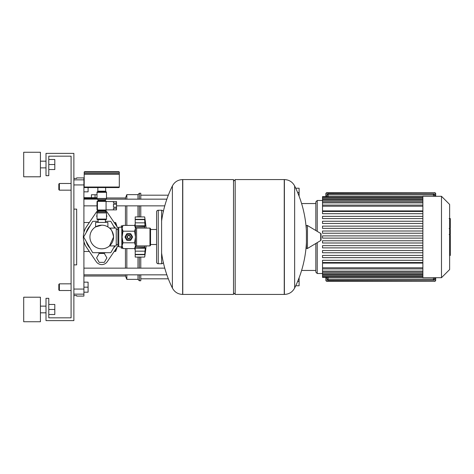 <?xml version="1.0" encoding="UTF-8"?>
<svg xmlns="http://www.w3.org/2000/svg" width="474" height="474" viewBox="0 0 474 474"><rect width="100%" height="100%" fill="white"/><g stroke="black" fill="none" stroke-linecap="round" stroke-linejoin="round"><path stroke-width="0.71" d="M106.49 215.38L106.899 216.097L106.49 216.808M97.01 216.808L96.601 216.097L97.01 215.38M104.327 262.365L106.899 257.903L104.327 253.448L99.173 253.448L96.601 257.903L99.173 262.365L104.327 262.365M122.742 225.849L121.261 225.849L121.261 227.242M146.134 245.917A231.519 231.519 0 0 1 144.677 257.068L144.748 256.6M146.134 228.083A231.519 231.519 0 0 0 144.677 216.932L145.281 221.672M145.263 221.654L144.677 219.616L145.014 226.139L135.203 225.766L145.287 225.766L144.677 226.963L144.73 228M135.203 219.432L144.677 219.616L135.203 219.616L135.203 216.932L144.677 216.932M144.736 245.917L144.677 247.037L145.287 248.234L144.724 254.568L135.203 254.568L135.203 248.234L145.287 248.234L144.677 247.037L144.73 246.006M135.203 248.234L145.014 247.861M135.203 254.384L144.677 254.384L145.287 252.346L144.677 257.068L135.203 257.068L135.203 254.568M149.974 245.917L150.531 245.36L150.531 228.64L149.974 228.083L149.974 245.917L136.595 245.917A1.114 1.114 0 0 0 135.481 247.037L144.677 247.037M135.203 226.483L135.203 225.932M149.974 228.083L136.595 228.083A1.114 1.114 0 0 1 135.481 226.963L144.677 226.963L145.287 225.766M145.014 222.845L135.203 222.845L135.203 219.616M135.203 248.068L135.203 247.517M135.203 225.766L135.203 222.845M145.287 221.654L145.014 219.314L135.203 219.314M135.203 254.686L145.014 254.686L145.287 252.346M121.261 246.758L121.261 248.151L122.742 248.151M86.215 232.527A16.169 16.169 0 0 1 90.107 225.784M113.393 225.784A16.169 16.169 0 0 1 115.235 228.083M114.72 245.917L110.809 252.689L92.691 252.689L83.631 237L92.691 221.311L98.124 221.311M105.376 221.311L110.809 221.311L114.72 228.083M115.235 245.917A16.169 16.169 0 0 1 113.393 248.216M105.643 252.689A16.169 16.169 0 0 1 97.857 252.689M90.107 248.216A16.169 16.169 0 0 1 86.215 241.473M117.919 245.781A18.397 18.397 0 0 1 116.995 247.304L107.29 261.654A6.689 6.689 0 0 1 96.21 261.654L86.505 247.304A18.397 18.397 0 0 1 86.505 226.696L96.21 212.346A6.689 6.689 0 0 1 98.124 210.468M105.376 210.468A6.689 6.689 0 0 1 107.29 212.346L116.995 226.696A18.397 18.397 0 0 1 117.919 228.219M435.695 196.301L435.695 193.795A1.114 1.114 0 0 0 434.581 192.681L326.983 192.681A1.114 1.114 0 0 0 325.863 193.795L325.863 196.58M325.863 277.42L325.863 280.205A1.114 1.114 0 0 0 326.983 281.319L434.581 281.319A1.114 1.114 0 0 0 435.695 280.205L435.695 277.699M434.581 279.091L434.581 277.699L434.581 279.091L433.461 279.091L433.461 280.205A1.114 1.114 0 0 0 434.581 279.091M433.461 193.795L433.461 194.909L434.581 194.909L434.581 196.301L434.581 194.909A1.114 1.114 0 0 0 433.461 193.795L328.097 193.795A1.114 1.114 0 0 0 326.983 194.909A1.114 1.114 0 0 1 328.097 193.795A1.114 1.114 0 0 0 326.983 194.909L326.983 196.58M433.461 277.699L433.461 279.091L328.097 279.091L328.097 280.205A1.114 1.114 0 0 1 326.983 279.091A1.114 1.114 0 0 0 328.097 280.205L433.461 280.205M326.983 277.42L326.983 279.091L328.097 279.091L328.097 277.42M450.3 218.787L450.3 227.917M450.3 219.213L449.63 219.213M449.63 229.268L450.3 229.268L450.3 234.523L449.168 234.523M450.3 232.082L449.63 232.082M449.63 238.517L450.3 238.517L450.3 235.098L449.63 235.098M450.3 238.517L450.3 255.468L449.63 255.468M450.3 252.559L449.63 252.559M450.3 252.097L449.63 252.097M450.3 248.447L449.63 248.447M450.3 246.243L449.63 246.243M450.3 245.283L449.63 245.283M450.3 242.463L449.63 242.463M422.873 277.699L441.49 277.699L449.63 269.558L449.63 204.442L441.49 196.301L422.873 196.301L422.873 277.699M301.594 203.547L315.832 203.547L315.832 201.877L315.832 230.53M317.224 242.635L317.224 273.516L322.521 273.516M317.224 231.365L317.224 200.484L322.521 200.484M422.873 267.798L322.521 267.798L322.521 263.106L422.873 263.106M422.873 210.894L322.521 210.894L322.521 196.888L422.873 196.888M315.832 243.47L315.832 272.123L317.224 273.516M422.873 238.114L322.521 238.114L322.521 235.886L422.873 235.886M422.873 262.531L322.521 262.531L322.521 260.303L422.873 260.303M422.873 257.649L322.521 257.649L322.521 255.421L422.873 255.421M422.873 252.766L322.521 252.766L322.521 250.539L422.873 250.539M422.873 247.884L322.521 247.884L322.521 245.651L422.873 245.651M422.873 242.996L322.521 242.996L322.521 240.768L422.873 240.768M422.873 233.232L322.521 233.232L322.521 231.004L422.873 231.004M422.873 228.35L322.521 228.35L322.521 226.116L422.873 226.116M422.873 223.461L322.521 223.461L322.521 221.234L422.873 221.234M422.873 218.579L322.521 218.579L322.521 216.351L422.873 216.351M422.873 213.697L322.521 213.697L322.521 211.469L422.873 211.469M422.873 196.58L322.521 196.58L322.521 196.888M322.521 267.798L322.521 277.42L422.873 277.42M441.49 277.699L441.49 196.301M295.729 188.219L299.106 188.219L299.106 192.527L297.636 192.527M299.106 196.23L299.106 192.527M297.636 281.473L299.106 281.473L299.106 277.77M299.106 281.473L299.106 285.781L295.729 285.781M306.109 226.969A11.151 5.575 90 0 1 306.411 227.283M306.411 246.717A11.151 5.575 90 0 1 306.109 247.031M83.91 205.852L97.01 205.852M116.521 205.852L164.768 205.852M83.91 199.163L97.271 199.163M106.229 199.163L166.86 199.163M137.987 274.837L137.987 279.37L126.836 279.37L125.444 276.028L125.444 274.837M125.444 268.148L125.444 248.589M126.836 279.37L126.836 274.837M126.836 268.148L126.836 248.589M137.987 268.148L137.987 257.068M137.987 279.37L139.38 280.762L139.38 274.837M139.38 268.148L139.38 257.068M139.38 280.762L140.778 280.762L140.778 274.837M140.778 268.148L140.778 257.068M117.161 247.055L115.686 251.487L114.169 251.487M89.337 251.487L83.91 251.487M115.686 224.765L115.686 222.513L117.161 226.945M115.686 251.487L115.686 249.235M83.91 222.513L89.337 222.513M114.169 222.513L115.686 222.513M125.444 225.411L125.444 205.852M125.444 199.163L125.444 197.972L106.49 197.972M97.01 198.375L83.91 198.375M95.061 197.694L95.061 194.743L91.435 194.743L91.435 197.694M97.01 194.743L95.061 194.743M97.01 197.694L83.91 197.694M140.778 216.932L140.778 205.852M140.778 199.163L140.778 193.238L139.38 193.238L139.38 199.163M139.38 216.932L139.38 205.852M137.987 216.932L137.987 205.852M137.987 199.163L137.987 194.63L139.38 193.238M126.836 225.411L126.836 205.852M126.836 199.163L126.836 194.63L137.987 194.63M73.873 209.123L76.664 209.123L76.664 264.877L73.873 264.877M73.873 295.545L76.664 295.545L76.664 296.096L83.91 296.096L83.91 289.063L73.873 289.063M73.873 184.937L83.91 184.937L83.91 177.904L76.664 177.904L76.664 178.455L73.873 178.455M83.91 184.937L83.91 232.503M83.91 241.497L83.91 289.063M101.75 225.18A11.82 11.82 0 0 0 89.93 237A11.82 11.82 0 0 0 101.75 248.82A11.82 11.82 0 0 0 113.57 237A11.82 11.82 0 0 0 101.75 225.18L95.618 226.898L101.75 225.18C109.666 227.016 109.666 227.016 101.75 225.18M113.57 237L109.506 245.917L113.57 237C112.415 231.508 111.058 228.533 109.506 228.083C111.058 228.533 112.415 231.508 113.57 237M109.506 228.083L116.243 228.083L116.243 245.917L109.506 245.917M95.618 226.898L95.618 222.419L107.882 222.419L107.882 226.898M125.948 237A2.844 2.844 0 0 1 128.792 234.156A2.844 2.844 0 0 1 131.63 237A2.844 2.844 0 0 1 128.792 239.844A2.844 2.844 0 0 1 125.948 237M127.115 237A1.671 1.671 0 0 1 128.792 235.329A1.671 1.671 0 0 1 130.463 237A1.671 1.671 0 0 1 128.792 238.671A1.671 1.671 0 0 1 127.115 237M127.393 237A1.392 1.392 0 0 1 128.792 235.608A1.392 1.392 0 0 1 130.184 237A1.392 1.392 0 0 1 128.792 238.392A1.392 1.392 0 0 1 127.393 237M118.755 227.242L118.755 246.758L117.919 245.917L117.919 228.083L118.755 227.242L121.818 227.242L122.997 225.411L122.096 228.308L122.096 226.963M118.755 246.758L122.096 247.037L122.096 228.308L122.997 231.205L122.096 237L122.997 242.795L122.096 245.692L122.997 248.589L134.58 248.589L135.481 245.692L135.481 247.037L134.58 248.589M134.58 225.411L135.481 226.963L135.481 245.692L134.58 242.795L135.481 237L134.58 231.205L135.481 228.308L134.58 225.411L122.997 225.411M122.997 231.205L134.58 231.205M122.997 242.795L134.58 242.795M126.754 240.164L125.029 237.178A3.762 3.762 0 0 1 125.029 236.822L126.754 233.836A3.762 3.762 0 0 1 127.068 233.652L130.516 233.652A3.762 3.762 0 0 1 130.824 233.836L132.548 236.822A3.762 3.762 0 0 1 132.548 237.178L130.824 240.164A3.762 3.762 0 0 1 130.516 240.348L127.068 240.348A3.762 3.762 0 0 1 126.754 240.164M233.516 181.252L235.187 179.575L284.246 179.575L284.246 294.425L284.394 179.575C289.016 179.759 292.434 181.88 294.644 185.95L294.644 288.05A115.401 115.401 0 0 0 306.411 242.67L306.411 247.57M235.187 179.575L235.187 294.425L284.394 294.425L284.394 179.575M306.411 226.104A0.699 0.699 0 0 1 307.466 225.506L320.702 233.451A0.699 0.699 0 0 1 321.046 234.049L321.046 239.951A0.699 0.699 0 0 1 320.702 240.549L307.466 248.494A0.699 0.699 0 0 1 306.411 247.896L306.411 231.33A115.401 115.401 0 0 0 294.644 185.95M235.187 294.425L233.516 292.748M182.638 294.425L233.516 294.425L233.516 179.575L182.78 179.575L182.78 294.425L182.638 179.575L182.638 294.425C178.011 294.241 174.598 292.12 172.388 288.05L172.388 237L172.388 288.05A115.401 115.401 0 0 1 161.598 253.003M172.388 237L172.388 185.95L172.388 237M156.58 229.499L150.531 229.499M156.58 244.501L150.531 244.501M156.58 262.086A1.671 1.671 0 0 0 158.251 263.757L158.251 210.243A1.671 1.671 0 0 0 156.58 211.914L156.58 262.086M163.269 211.807A1.671 1.671 0 0 0 161.598 210.243L161.598 263.757A1.671 1.671 0 0 0 163.269 262.193M117.919 229.499L116.243 229.499M117.919 244.501L116.243 244.501M106.069 209.875L116.521 209.875L113.458 209.828L113.458 208.323L116.521 208.323L116.521 207.197L113.458 207.197L113.458 204.193L116.521 204.193L116.521 207.197M116.521 203.068L113.458 203.068L113.458 201.569L116.521 201.569L116.521 204.193M116.521 208.323L116.521 209.828M116.521 201.569L106.069 201.515M106.069 201.373L106.069 210.018L97.431 210.018L97.431 201.373L106.069 201.373M106.407 209.875A0.948 0.948 0 0 1 105.542 210.432L97.958 210.432A0.948 0.948 0 0 1 97.01 209.49L97.01 201.906A0.948 0.948 0 0 1 97.958 200.958L105.542 200.958A0.948 0.948 0 0 1 106.407 201.515M97.01 198.446L106.49 198.446A1.114 1.114 0 0 1 105.933 199.412L97.567 199.412A1.114 1.114 0 0 1 97.01 198.446L97.01 192.314L106.49 192.314A0.557 0.557 0 0 0 105.933 191.757L97.567 191.757A0.557 0.557 0 0 0 97.01 192.314M98.124 200.958L98.124 200.378L105.376 200.378A1.114 1.114 0 0 1 105.933 199.412M98.124 200.378A1.114 1.114 0 0 0 97.567 199.412M97.567 211.979A1.114 1.114 0 0 0 97.01 212.945L106.49 212.945A1.114 1.114 0 0 0 105.933 211.979A1.114 1.114 0 0 1 105.376 211.013L98.124 211.013A1.114 1.114 0 0 1 97.567 211.979L105.933 211.979M105.933 219.634A0.557 0.557 0 0 0 106.49 219.077L97.01 219.077A0.557 0.557 0 0 0 97.567 219.634L105.933 219.634M119.312 172.246L119.312 173.638L84.188 173.638L84.188 172.246A0.557 0.557 0 0 1 84.745 171.689L118.755 171.689A0.557 0.557 0 0 1 119.312 172.246L84.188 172.246M101.75 191.757L98.017 191.757L98.017 191.2M105.655 187.58L105.655 191.2L97.845 191.2L97.845 187.58M84.745 187.58A0.557 0.557 0 0 1 84.188 187.023L119.312 187.023A0.557 0.557 0 0 1 118.755 187.58L84.745 187.58M118.755 173.638L119.312 174.195L84.188 174.195L84.188 187.023M96.21 212.346L86.505 226.696M116.995 226.696L107.29 212.346M107.29 261.654L116.995 247.304M86.505 247.304L96.21 261.654M40.426 164.525L40.426 176.79L23.7 176.79L23.7 152.261L40.426 152.261L40.426 164.525M40.426 309.475L40.426 321.739L23.7 321.739L23.7 297.21L40.426 297.21L40.426 309.475M48.786 314.493L54.806 314.493L54.806 304.456L48.786 304.456M48.786 309.475L54.806 309.475M48.786 169.544L54.806 169.544L54.806 159.507L48.786 159.507M48.786 164.525L54.806 164.525M73.873 153.375L73.873 320.625L46.002 320.625L46.002 298.324L48.786 298.324L48.786 317.835L71.088 317.835L71.088 156.165L48.786 156.165L48.786 175.676L46.002 175.676L46.002 153.375L73.873 153.375M71.088 283.831L59.38 283.831L59.38 290.521L71.088 290.521M59.38 290.521L58.823 289.964L58.823 284.388L59.38 283.831M83.91 287.173L88.093 287.173L88.093 292.191L83.91 292.191M88.093 287.173L88.093 282.16L83.91 282.16M59.38 190.169L59.38 183.479L58.823 184.036L58.823 189.612L59.38 190.169L71.088 190.169L59.38 190.169M88.093 187.58L88.093 191.84L83.91 191.84M135.203 251.155L145.014 251.155M325.863 280.205L326.142 277.42M326.142 196.58L325.863 193.795M326.983 281.319L326.983 281.041A0.835 0.835 0 0 1 326.142 280.205M326.142 193.795A0.835 0.835 0 0 1 326.983 192.959L326.983 192.681M434.581 281.319L326.983 281.041M326.983 192.959L434.581 192.681M435.695 280.205L435.416 280.205A0.835 0.835 0 0 1 434.581 281.041M434.581 192.959A0.835 0.835 0 0 1 435.416 193.795L435.695 193.795M435.416 193.795L435.416 196.301M435.416 277.699L435.416 280.205M326.983 194.909L328.097 194.909L328.097 193.795M328.097 196.58L328.097 194.909L433.461 194.909L433.461 196.301M450.3 228.338L449.63 228.338M450.3 226.211L449.63 226.211M450.3 222.454L449.63 222.454M450.3 234.452L449.63 234.452M450.3 236.81L449.63 236.81M450.3 238.73L449.63 238.73M422.873 206.202L322.521 206.202M422.873 202.896L322.521 202.896M422.873 200.532L322.521 200.532M422.873 198.932L322.521 198.932M422.873 271.104L322.521 271.104M422.873 273.468L322.521 273.468M422.873 275.068L322.521 275.068M73.873 294.147L83.91 294.147M83.91 179.853L73.873 179.853M136.595 245.917L136.595 228.083M121.818 227.242L121.818 246.758M320.702 240.549L320.702 233.451M307.466 248.494L307.466 225.506M134.699 225.618L135.203 223.621M134.699 248.382L135.203 250.379M449.168 218.532L450.3 218.532M449.168 228.598L450.3 228.598M317.224 200.484L315.832 201.877M322.521 205.088L422.873 205.088M322.521 201.782L422.873 201.782M322.521 199.412L422.873 199.412M322.521 197.812L422.873 197.812M422.873 268.912L322.521 268.912M422.873 272.218L322.521 272.218M422.873 274.588L322.521 274.588M422.873 276.188L322.521 276.188M422.873 277.112L322.521 277.112M301.594 270.453L315.832 270.453M140.778 278.813L168.323 278.813M140.778 195.187L168.323 195.187M164.768 268.148L83.91 268.148M166.86 274.837L83.91 274.837M125.444 276.028L83.91 276.028M125.444 197.972L126.836 194.63M105.376 219.634L105.376 222.419M98.124 219.634L98.124 222.419M122.096 247.037L122.997 248.589M294.644 288.05C292.434 292.12 289.022 294.241 284.394 294.425M182.638 179.575C178.011 179.759 174.598 181.88 172.388 185.95A115.401 115.401 0 0 0 161.598 220.997M161.598 263.757L158.251 263.757M161.598 210.243L158.251 210.243M97.01 212.945L97.01 219.077M98.124 210.432L98.124 211.013M105.376 210.432L105.376 211.013M105.376 200.958L105.376 200.378M106.49 212.945L106.49 219.077M106.49 198.446L106.49 192.314M84.745 173.638L84.188 174.195M119.312 174.195L119.312 187.023M105.483 191.2L105.483 191.757M40.426 167.867L46.002 167.867M40.426 312.822L46.002 312.822M40.426 306.133L46.002 306.133M40.426 161.178L46.002 161.178M58.823 184.036L59.38 183.479L71.088 183.479"/></g></svg>
